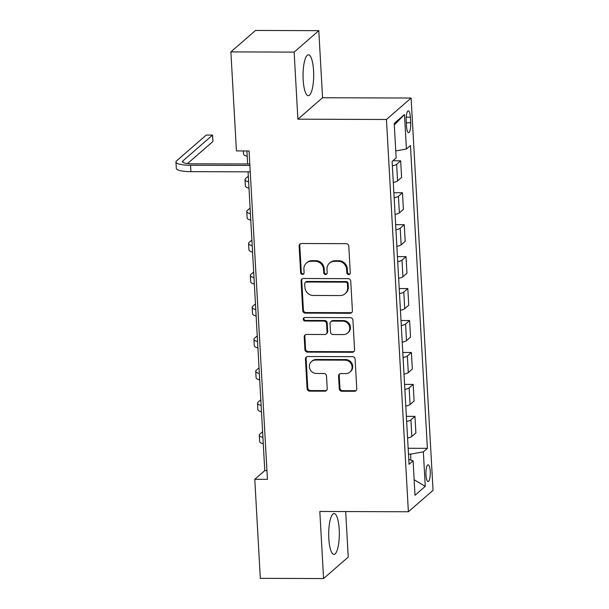 <?xml version="1.0" encoding="UTF-8"?>
<svg xmlns="http://www.w3.org/2000/svg" width="609" height="609" viewBox="0 0 609 609"><rect width="100%" height="100%" fill="white"/><g stroke="black" fill="none" stroke-linecap="round" stroke-linejoin="round"><path stroke-width="0.91" d="M348.645 274.583A1.804 1.698 -131 0 0 350.289 272.832L348.797 246.181A2.573 2.421 -131 0 0 346.171 243.661L301.47 243.516A2.573 2.421 -131 0 0 299.126 246.013L300.618 272.665A1.804 1.698 -131 0 0 303.533 274.035A1.804 1.698 -131 0 0 304.089 272.68L303.899 269.231A8.229 7.75 -131 0 1 306.449 263.042A8.229 7.75 -131 0 1 311.397 261.231L315.119 261.238A8.229 7.75 -131 0 1 323.516 269.292L323.714 272.741A1.804 1.698 -131 0 0 326.63 274.111A1.804 1.698 -131 0 0 327.193 272.756L326.995 269.307A8.229 7.75 -131 0 1 329.545 263.118A8.229 7.75 -131 0 1 334.493 261.307L338.223 261.314A8.229 7.75 -131 0 1 346.62 269.368L346.81 272.817A1.804 1.698 -131 0 0 348.645 274.583M329.545 263.118L330.207 262.54A8.229 7.75 -131 0 1 335.163 260.728L338.886 260.736A8.229 7.75 -131 0 1 347.282 268.79L347.48 272.238A1.804 1.698 -131 0 0 350.023 273.844M300.283 243.828A2.573 2.421 -131 0 0 299.788 245.435L301.28 272.086A1.804 1.698 -131 0 0 303.83 273.692M306.449 263.042L307.111 262.464A8.229 7.75 -131 0 1 312.067 260.652L315.789 260.66A8.229 7.75 -131 0 1 324.186 268.714L324.376 272.162A1.804 1.698 -131 0 0 326.926 273.768M339.213 529.442A20.44 5.314 90.2 0 0 334.082 513.524A20.44 5.314 90.2 0 0 328.814 538.485A20.44 5.314 90.2 0 0 333.945 554.403A20.44 5.314 90.2 0 0 339.213 529.442M313.566 70.72A20.44 5.314 90.2 0 0 308.436 54.802A20.44 5.314 90.2 0 0 303.168 79.764A20.44 5.314 90.2 0 0 308.299 95.682A20.44 5.314 90.2 0 0 313.566 70.72M430.236 471.32A8.389 2.185 90.2 0 0 428.127 464.789A8.389 2.185 90.2 0 0 425.973 475.028A8.389 2.185 90.2 0 0 428.074 481.559A8.389 2.185 90.2 0 0 430.236 471.32M339.259 388.725A2.573 2.421 -131 0 0 341.885 391.244L354.423 391.282A2.573 2.421 -131 0 0 356.767 388.786L355.116 359.181A2.573 2.421 -131 0 0 352.489 356.668L307.789 356.516A2.573 2.421 -131 0 0 305.444 359.021L307.096 388.618A2.573 2.421 -131 0 0 309.722 391.138L324.871 391.184A2.573 2.421 -131 0 0 327.216 388.687L326.508 376.019A2.573 2.421 -131 0 0 323.881 373.5L316.368 373.477A6.882 6.478 -131 0 1 309.867 369.016A6.882 6.478 -131 0 1 311.481 361.579A6.882 6.478 -131 0 1 315.622 360.056L345.052 360.155A6.882 6.478 -131 0 1 351.553 364.616A6.882 6.478 -131 0 1 349.939 372.053A6.882 6.478 -131 0 1 345.798 373.576L340.895 373.561A2.573 2.421 -131 0 0 338.551 376.058L339.259 388.725L339.929 388.146A2.573 2.421 -131 0 0 342.547 390.666L355.093 390.704A2.573 2.421 -131 0 0 356.28 390.392M319.824 511.469L323.577 578.55L260.317 578.337L254.783 479.313L267.435 479.352L249.073 150.971L236.421 150.925L230.887 51.902L294.139 52.108L297.892 119.189L386.449 119.486L408.38 511.758L319.824 511.469M350.068 313.27A2.573 2.421 -131 0 0 352.405 310.773L350.754 281.175A2.573 2.421 -131 0 0 348.127 278.656L303.427 278.503A2.573 2.421 -131 0 0 301.082 281.008L302.734 310.605A2.573 2.421 -131 0 0 305.36 313.125L350.068 313.27L350.731 312.691A2.573 2.421 -131 0 0 351.918 312.379M352.931 320.182L354.59 349.779A2.573 2.421 -131 0 1 352.246 352.276L307.537 352.131A2.573 2.421 -131 0 1 304.919 349.612L304.211 336.944A2.573 2.421 -131 0 1 306.555 334.448L324.681 334.508A2.573 2.421 -131 0 0 327.025 332.004L326.553 323.6A2.573 2.421 -131 0 0 323.935 321.088L305.056 321.019A1.804 1.698 -131 0 1 303.777 317.906A1.804 1.698 -131 0 1 304.858 317.51L350.312 317.662A2.573 2.421 -131 0 1 352.931 320.182M406.233 120.772L406.546 126.39A8.123 2.116 90.2 0 0 408.586 132.716A8.123 2.116 90.2 0 0 410.679 122.797L410.367 117.179A8.123 2.116 90.2 0 0 408.327 110.853A8.123 2.116 90.2 0 0 406.233 120.772M386.449 119.486L411.113 98.034L433.045 490.314L408.38 511.758M394.305 124.944L404.483 114.522L394.221 123.444L396.147 157.944L392.12 161.454L409.05 464.286L413.085 460.777L408.776 459.422M404.483 114.522L406.416 149.022L395.759 150.925M408.152 448.277L427.381 448.346L410.451 145.513L406.416 149.022M427.381 448.346L423.346 451.848L425.272 486.347L415.011 495.277L413.085 460.777M297.892 119.189L322.557 97.745L318.804 30.663L294.139 52.108M318.804 30.663L255.544 30.45L230.887 51.902M323.577 578.55L348.234 557.098L345.691 511.552M322.557 97.745L411.113 98.034M248.076 171.837L264.778 470.62L254.783 479.313M246.911 150.963L247.635 163.988M410.892 460.084L410.557 454.139L408.479 454.131M266.948 470.628L264.778 470.62M392.889 160.784L400.676 160.814L396.642 164.316A10.482 2.246 176.8 0 1 392.363 165.838M393.292 182.449A10.482 2.246 176.8 0 0 397.57 180.926L401.605 177.425L400.676 160.814M393.863 192.726L402.465 192.756L398.431 196.265A10.482 2.246 176.8 0 1 394.152 197.788M395.081 214.398A10.482 2.246 176.8 0 0 399.359 212.876L403.394 209.367L402.465 192.756M395.652 224.668L404.247 224.698L400.22 228.208A10.482 2.246 176.8 0 1 395.934 229.73M396.862 246.341A10.482 2.246 176.8 0 0 401.148 244.818L405.175 241.309L404.247 224.698M397.441 256.617L406.036 256.64L402.001 260.15A10.482 2.246 176.8 0 1 397.723 261.672M398.651 278.283A10.482 2.246 176.8 0 0 402.93 276.76L406.964 273.251L406.036 256.64M399.222 288.559L407.824 288.59L403.79 292.092A10.482 2.246 176.8 0 1 399.504 293.614M400.433 310.232A10.482 2.246 176.8 0 0 404.719 308.702L408.753 305.2L407.824 288.59M401.011 320.501L409.606 320.532L405.571 324.041A10.482 2.246 176.8 0 1 401.293 325.564M402.222 342.174A10.482 2.246 176.8 0 0 406.5 340.652L410.535 337.142L409.606 320.532M402.793 352.444L411.395 352.474L407.36 355.983A10.482 2.246 176.8 0 1 403.082 357.506M404.011 374.116A10.482 2.246 176.8 0 0 408.289 372.594L412.323 369.084L411.395 352.474M404.582 384.393L413.176 384.424L409.149 387.925A10.482 2.246 176.8 0 1 404.863 389.448M405.792 406.058A10.482 2.246 176.8 0 0 410.078 404.536L414.105 401.034L413.176 384.424M406.37 416.335L414.965 416.366L410.93 419.875A10.482 2.246 176.8 0 1 406.652 421.398M407.581 438.008A10.482 2.246 176.8 0 0 411.859 436.486L415.894 432.976L414.965 416.366M410.557 454.139L423.346 451.848M425.272 486.347L414.143 479.74M302.239 278.815A2.573 2.421 -131 0 0 301.744 280.429L303.404 310.027A2.573 2.421 -131 0 0 306.03 312.546L350.731 312.691M347.434 283.923A1.804 1.698 -131 0 0 345.592 282.157L306.35 282.028A1.804 1.698 -131 0 0 304.713 283.779L304.919 287.418A8.229 7.75 -131 0 0 313.315 295.472L340.134 295.555A8.229 7.75 -131 0 0 345.09 293.744A8.229 7.75 -131 0 0 347.632 287.555L347.434 283.923L348.097 283.337A1.804 1.698 -131 0 0 346.262 281.579L345.592 282.157M305.269 282.424L305.939 281.845A1.804 1.698 -131 0 1 307.02 281.449L346.262 281.579M345.09 293.744L345.752 293.165A8.229 7.75 -131 0 0 348.302 286.976L347.632 287.555M348.097 283.337L348.302 286.976M305.368 334.752A2.573 2.421 -131 0 0 304.873 336.366L305.581 349.033A2.573 2.421 -131 0 0 308.207 351.553L352.916 351.697A2.573 2.421 -131 0 0 354.095 351.385M326.234 333.938L326.896 333.359A2.573 2.421 -131 0 0 327.695 331.425L327.223 323.021A2.573 2.421 -131 0 0 324.597 320.509L305.726 320.441L305.056 321.019M304.15 317.662A1.804 1.698 -131 0 0 305.726 320.441M343.499 334.569A6.882 6.478 -131 0 0 347.632 333.047A6.882 6.478 -131 0 0 349.246 325.609A6.882 6.478 -131 0 0 342.745 321.149L332.377 321.11A2.573 2.421 -131 0 0 330.032 323.615L330.504 332.019A2.573 2.421 -131 0 0 333.123 334.531L343.499 334.569M347.632 333.047L348.302 332.468A6.882 6.478 -131 0 0 349.916 325.031A6.882 6.478 -131 0 0 343.415 320.57L342.745 321.149M330.832 321.681L331.494 321.103A2.573 2.421 -131 0 1 333.039 320.532L343.415 320.57M339.708 373.865A2.573 2.421 -131 0 0 339.221 375.479L339.929 388.146M349.939 372.053L350.609 371.475A6.882 6.478 -131 0 0 352.215 364.037A6.882 6.478 -131 0 0 345.714 359.576L345.052 360.155M311.481 361.579L312.143 360.992A6.882 6.478 -131 0 1 316.284 359.477L345.714 359.576M306.601 356.828A2.573 2.421 -131 0 0 306.106 358.442L307.766 388.04A2.573 2.421 -131 0 0 310.384 390.559L325.541 390.605A2.573 2.421 -131 0 0 326.721 390.293M243.41 150.948L243.585 154.069A19.655 4.217 -3.2 0 0 247.208 156.269M187.534 163.555L212.914 141.486L212.556 135.099L206.23 135.076L176.602 160.845A19.655 4.217 -3.2 0 0 175.955 162.009A19.655 4.217 -3.2 0 0 190.579 165.26L249.88 165.45M175.955 162.009L176.313 168.396A19.655 4.217 -3.2 0 0 190.937 171.647L250.238 171.845M249.804 163.996L192.246 163.806A13.101 2.809 176.8 0 1 182.494 161.644A13.101 2.809 176.8 0 1 182.928 160.867L212.556 135.099M248.32 176.153L245.655 178.467A19.655 4.217 -3.2 0 0 245.008 179.625A19.655 4.217 -3.2 0 0 248.632 181.825M245.008 179.625L245.366 186.011A19.655 4.217 -3.2 0 0 248.99 188.211M250.101 208.095L247.444 210.409A19.655 4.217 -3.2 0 0 246.797 211.567A19.655 4.217 -3.2 0 0 250.421 213.767M246.797 211.567L247.155 217.961A19.655 4.217 -3.2 0 0 250.779 220.161M251.89 240.037L249.226 242.352A19.655 4.217 -3.2 0 0 248.579 243.516A19.655 4.217 -3.2 0 0 252.202 245.716M248.579 243.516L248.936 249.903A19.655 4.217 -3.2 0 0 252.56 252.103M253.671 271.987L251.015 274.301A19.655 4.217 -3.2 0 0 250.368 275.458A19.655 4.217 -3.2 0 0 253.991 277.658M250.368 275.458L250.725 281.845A19.655 4.217 -3.2 0 0 254.349 284.045M255.46 303.929L252.796 306.243A19.655 4.217 -3.2 0 0 252.156 307.4A19.655 4.217 -3.2 0 0 255.78 309.6M252.156 307.4L252.514 313.795A19.655 4.217 -3.2 0 0 256.138 315.995M257.249 335.871L254.585 338.185A19.655 4.217 -3.2 0 0 253.938 339.35A19.655 4.217 -3.2 0 0 257.561 341.55M253.938 339.35L254.296 345.737A19.655 4.217 -3.2 0 0 257.919 347.937M259.031 367.821L256.374 370.127A19.655 4.217 -3.2 0 0 255.727 371.292A19.655 4.217 -3.2 0 0 259.35 373.492M255.727 371.292L256.084 377.679A19.655 4.217 -3.2 0 0 259.708 379.879M260.819 399.763L258.155 402.077A19.655 4.217 -3.2 0 0 257.508 403.234A19.655 4.217 -3.2 0 0 261.132 405.434M257.508 403.234L257.866 409.621A19.655 4.217 -3.2 0 0 261.489 411.821M262.601 431.705L259.944 434.019A19.655 4.217 -3.2 0 0 259.297 435.176A19.655 4.217 -3.2 0 0 262.921 437.376M259.297 435.176L259.655 441.571A19.655 4.217 -3.2 0 0 263.278 443.771M397.57 180.926L396.642 164.316M399.359 212.876L398.431 196.265M401.148 244.818L400.22 228.208M402.93 276.76L402.001 260.15M404.719 308.702L403.79 292.092M406.5 340.652L405.571 324.041M408.289 372.594L407.36 355.983M410.078 404.536L409.149 387.925M411.859 436.486L410.93 419.875M406.249 117.164L410.367 117.179M406.348 122.782L410.679 122.797M347.282 268.79L346.62 269.368M338.886 260.736L338.223 261.314M335.163 260.728L334.493 261.307M324.376 272.162L323.714 272.741M324.186 268.714L323.516 269.292M315.789 260.66L315.119 261.238M312.067 260.652L311.397 261.231M301.28 272.086L300.618 272.665M299.788 245.435L299.126 246.013M347.48 272.238L346.81 272.817M306.03 312.546L305.36 313.125M303.404 310.027L302.734 310.605M301.744 280.429L301.082 281.008M307.02 281.449L306.35 282.028M352.916 351.697L352.246 352.276M308.207 351.553L307.537 352.131M305.581 349.033L304.919 349.612M304.873 336.366L304.211 336.944M327.695 331.425L327.025 332.004M327.223 323.021L326.553 323.6M324.597 320.509L323.935 321.088M333.039 320.532L332.377 321.11M339.221 375.479L338.551 376.058M316.284 359.477L315.622 360.056M325.541 390.605L324.871 391.184M310.384 390.559L309.722 391.138M307.766 388.04L307.096 388.618M306.106 358.442L305.444 359.021M355.093 390.704L354.423 391.282M342.547 390.666L341.885 391.244M190.579 165.26L190.937 171.647M182.928 160.867L183.012 162.359"/></g></svg>

